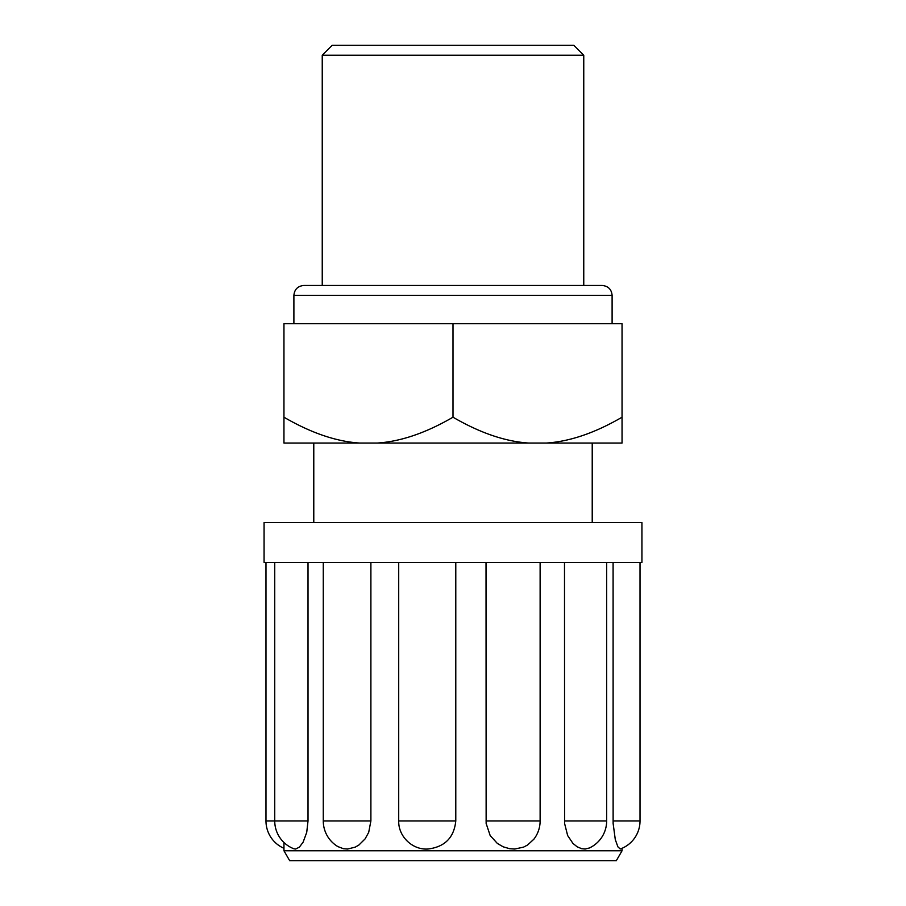 <?xml version="1.0" encoding="UTF-8"?>
<svg xmlns="http://www.w3.org/2000/svg" width="906" height="906" viewBox="0 0 906 906"><rect width="100%" height="100%" fill="white"/><g stroke="black" fill="none" stroke-linecap="round" stroke-linejoin="round"><path stroke-width="1.36" d="M453 45.3L332.185 45.3L322.242 55.243L583.758 55.243L573.815 45.3L453 45.3M283.952 443.057L283.952 417.202C311.052 432.955 336.33 441.573 359.784 443.057L283.952 443.057M377.168 443.057C400.622 441.573 425.899 432.955 453 417.202C480.101 432.955 505.378 441.573 528.832 443.057L359.784 443.057M546.216 443.057C569.67 441.573 594.948 432.955 622.048 417.202L622.048 443.057L528.832 443.057M453 417.202L453 323.725L283.952 323.725L283.952 417.202M622.048 417.202L622.048 323.725L453 323.725M521.029 522.603L641.935 522.603L641.935 562.388L264.065 562.388L264.065 522.603L521.029 522.603M283.952 850.757L289.694 860.7L616.307 860.7L622.048 850.757L283.952 850.757L283.952 842.489M370.894 820.927L368.697 832.376L365.073 838.922L358.957 844.981L355.265 847.121L347.61 849.035L343.453 848.718L337.915 846.612A29.83 29.83 0 0 1 323.272 820.927L370.894 820.927L370.894 562.388M455.786 562.388L455.786 820.927C454.065 837.654 444.744 847.019 427.825 849.035C412.434 850.043 398.266 836.465 398.708 820.927L398.708 562.388M486.024 820.927L540.123 820.927A29.83 29.83 0 0 1 533.906 839.16L527.632 844.981L523.577 847.121L514.778 849.035L509.727 848.718L503.204 846.827L497.36 843.441L490.169 835.547L486.137 823.441L486.024 562.388M589.364 847.982L585.174 849.035L581.754 848.718L577.19 846.827L572.977 843.441L567.643 835.547L564.585 823.441L564.495 562.388M613.09 820.927L640.021 820.927A29.83 29.83 0 0 1 620.248 849.013L617.892 846.827L615.287 839.556L613.124 823.441L613.09 562.388M308.017 562.388L308.017 820.927L306.726 832.376L303.114 842.184L299.388 847.121L295.65 849.035L293.952 848.809A29.83 29.83 0 0 1 274.733 820.927L308.017 820.927M453 295.39L612.105 295.39C611.561 289.399 608.254 286.092 602.162 285.447L303.838 285.447C297.746 286.092 294.439 289.399 293.895 295.39L453 295.39M398.708 820.927L455.786 820.927M564.495 820.927L606.658 820.927A29.83 29.83 0 0 1 589.364 847.993M265.979 562.388L265.979 820.927L274.733 820.927L274.733 562.388M612.105 323.725L612.105 295.39M293.895 323.725L293.895 295.39M583.758 285.447L583.758 55.243M322.242 285.447L322.242 55.243M592.218 522.603L592.218 443.057M313.782 522.603L313.782 443.057M265.979 820.927A29.83 29.83 0 0 0 283.952 848.299M323.272 562.388L323.272 820.927M540.123 562.388L540.123 820.927M606.658 562.388L606.658 820.927M640.021 562.388L640.021 820.927M622.048 848.299L622.048 850.757"/></g></svg>
